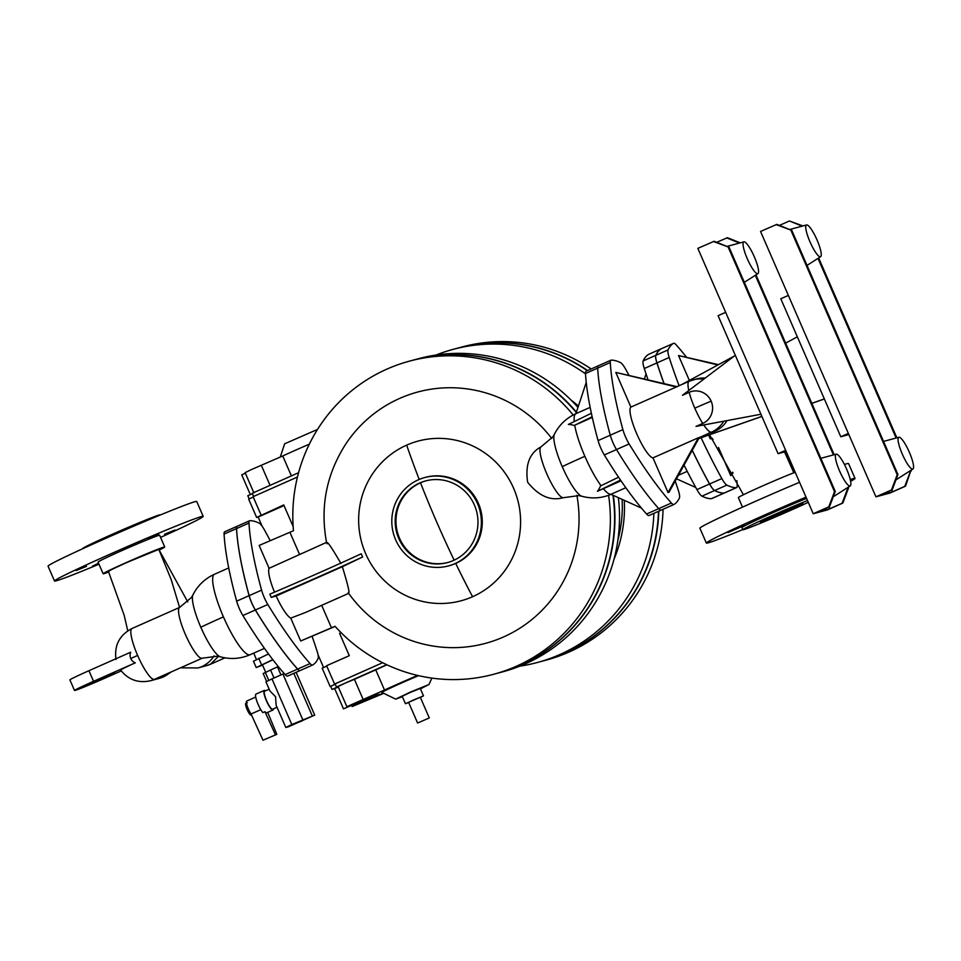 <?xml version="1.0" encoding="UTF-8"?>
<svg xmlns="http://www.w3.org/2000/svg" width="961" height="961" viewBox="0 0 961 961"><rect width="100%" height="100%" fill="white"/><g stroke="black" fill="none" stroke-linecap="round" stroke-linejoin="round"><path stroke-width="1.44" d="M793.834 472.788L784.548 451.922M675.223 481.041A156.343 32.398 -113.9 0 1 678.31 490.314A13.898 2.883 -113.9 0 1 679.427 497.906A231.613 48.002 -113.9 0 1 673.937 504.477A15.052 3.123 -113.9 0 1 673.877 504.501A15.052 3.123 -113.9 0 1 671.391 503.023A231.613 48.002 -113.9 0 1 629.131 443.946A13.898 2.883 -113.9 0 1 625.527 436.907A13.898 2.883 -113.9 0 1 622.896 429.603A231.613 48.002 -113.9 0 1 610.295 362.525A15.052 3.123 -113.9 0 1 610.92 360.207A15.052 3.123 -113.9 0 1 611.184 360.147A231.613 48.002 -113.9 0 1 620.638 362.693A13.898 2.883 -113.9 0 1 625.659 369.228A156.343 32.398 -113.9 0 1 628.842 375.078M676.988 386.646L615.821 372.424L630.897 407.092L676.34 386.971L615.821 372.424M699.332 437.543L668.988 492.284L668.039 492.537L652.975 457.868A27.797 5.766 -113.9 0 1 636.771 433.867A27.797 5.766 -113.9 0 1 630.897 407.092M661.612 509.931A231.613 48.002 -113.9 0 1 661.564 509.967A15.052 3.123 -113.9 0 1 661.504 509.991A15.052 3.123 -113.9 0 1 661.384 510.039L661.18 510.123A15.052 3.123 -113.9 0 1 658.753 508.621A231.613 48.002 -113.9 0 1 616.494 449.544A13.898 2.883 -113.9 0 1 612.89 442.504A13.898 2.883 -113.9 0 1 610.259 435.201A231.613 48.002 -113.9 0 1 597.658 368.111A15.052 3.123 -113.9 0 1 598.283 365.805A15.052 3.123 -113.9 0 1 598.403 365.757M649.071 515.492L661.504 509.991A15.052 3.123 -113.9 0 1 661.444 510.003L649.131 515.468A15.052 3.123 -113.9 0 1 649.071 515.492A15.052 3.123 -113.9 0 1 646.585 514.015A231.613 48.002 -113.9 0 1 604.325 454.937A13.898 2.883 -113.9 0 1 600.721 447.898A13.898 2.883 -113.9 0 1 598.09 440.594A231.613 48.002 -113.9 0 1 585.489 373.517A15.052 3.123 -113.9 0 1 586.114 371.198L598.343 365.781M618.548 477.197L600.445 486.002A37.984 22.584 -112.2 0 1 597.442 491.323A24.614 0.769 -23.5 0 1 603.328 488.681L621.022 480.836M562.233 466.65A34.38 7.123 66.1 0 0 581.813 496.248L578.894 495.612L563.098 497.738C550.521 501.174 538.701 496.008 527.637 482.254C525.078 464.848 529.523 453.051 540.983 446.877L552.887 436.871L554.377 434.276A34.38 7.123 66.1 0 0 562.233 466.65A44.002 1.381 -23.5 0 1 584.865 456.295A44.002 9.117 66.1 0 0 601.021 485.713M326.584 542.641C319.941 507.156 326.356 474.266 345.816 443.97A130.155 127.26 74.9 0 1 399.716 398.395A130.155 127.26 74.9 0 1 551.746 438.48M576.888 495.371A130.155 127.26 74.9 0 1 503.456 636.999A130.155 127.26 74.9 0 1 397.217 634.596C377.601 624.842 361.384 611.064 348.567 593.249M361.228 553.8L361.913 555.398L361.216 553.8A115.813 3.628 -23.5 0 1 320.614 572.143A115.813 3.628 -23.5 0 1 269.849 594.15L271.23 597.334L276.167 596L342.356 566.702C348.242 586.006 350.2 594.619 348.218 592.529M342.356 566.702L362.609 556.984L361.913 555.398L362.609 556.984A115.813 3.628 -23.5 0 1 321.995 575.327A115.813 3.628 -23.5 0 1 271.23 597.334M327.028 543.782C326.356 539.758 331.004 546.328 340.975 563.518M448.499 565.909L449.4 565.669A45.744 44.723 -105.1 0 0 455.718 563.422A45.744 44.723 -105.1 0 0 479.659 506.579A45.744 44.723 -105.1 0 0 425.579 477.329L424.678 477.569A45.744 44.723 -105.1 0 0 418.359 479.815A45.744 44.723 -105.1 0 0 394.418 536.658A45.744 44.723 -105.1 0 0 448.499 565.909A45.744 44.723 -105.1 0 0 454.817 563.675A45.744 44.723 -105.1 0 0 478.758 506.819A45.744 44.723 -105.1 0 0 424.678 477.569M419.741 482.999A42.272 41.335 -105.1 0 0 397.614 535.529A42.272 41.335 -105.1 0 0 447.586 562.557A42.272 41.335 -105.1 0 0 453.436 560.491A42.272 41.335 -105.1 0 0 475.551 507.949A42.272 41.335 -105.1 0 0 425.579 480.932A42.272 41.335 -105.1 0 0 419.741 482.999M425.975 480.824A42.272 41.335 -105.1 0 0 420.51 482.794A42.272 41.335 -105.1 0 0 398.322 535.133A42.272 41.335 -105.1 0 0 447.97 562.449M312.073 636.302A156.343 32.398 -113.9 0 1 316.998 650.849A13.898 2.883 -113.9 0 1 318.115 658.441A231.613 48.002 -113.9 0 1 312.625 665.024A15.052 3.123 -113.9 0 1 312.565 665.048A15.052 3.123 -113.9 0 1 310.079 663.57A231.613 48.002 -113.9 0 1 267.819 604.493A13.898 2.883 -113.9 0 1 261.584 590.15A231.613 48.002 -113.9 0 1 248.983 523.06A15.052 3.123 -113.9 0 1 249.608 520.754A15.052 3.123 -113.9 0 1 249.872 520.694A231.613 48.002 -113.9 0 1 259.326 523.24A13.898 2.883 -113.9 0 1 264.347 529.775A156.343 32.398 -113.9 0 1 270.245 540.707M276.167 596A27.797 5.766 66.1 0 0 290.751 618.127L300.685 640.987L335.149 626.416M576.264 412.485A162.133 158.529 74.9 0 0 413.602 360.015L409.386 361.156A162.133 158.529 74.9 0 0 386.971 369.084A162.133 158.529 74.9 0 0 293.477 530.736L259.146 545.452L269.08 568.299A27.797 5.766 66.1 0 0 274.51 592.168M237.247 526.232A15.052 3.123 66.1 0 0 237.175 526.256A15.052 3.123 66.1 0 0 236.55 528.574A231.613 48.002 66.1 0 0 249.151 595.652A13.898 2.883 66.1 0 0 255.386 609.995A231.613 48.002 66.1 0 0 297.646 669.072A15.052 3.123 66.1 0 0 300.012 670.598A15.052 3.123 -113.9 0 1 299.928 670.646A15.052 3.123 -113.9 0 1 299.808 670.682L300.012 670.598A15.052 3.123 -113.9 0 1 297.586 669.096A231.613 48.002 -113.9 0 1 255.326 610.007A13.898 2.883 -113.9 0 1 249.091 595.664A231.613 48.002 -113.9 0 1 236.502 528.586A15.052 3.123 -113.9 0 1 237.115 526.268A15.052 3.123 -113.9 0 1 237.223 526.232L224.682 531.769A15.052 3.123 -113.9 0 0 224.069 534.088A231.613 48.002 -113.9 0 0 236.658 601.166A13.898 2.883 -113.9 0 0 242.893 615.508A231.613 48.002 -113.9 0 0 285.165 674.598A15.052 3.123 -113.9 0 0 287.651 676.076A15.052 3.123 -113.9 0 0 287.711 676.039L299.808 670.682M121.254 670.91L104.329 678.406A26.632 0.841 -23.5 0 1 74.514 690.478L69.901 679.871A26.632 0.841 -23.5 0 1 88.929 670.706L130.696 652.207A7.94 7.76 -105.1 0 0 135.309 662.826A27.184 0.853 156.5 0 0 120.63 670.069C128.354 679.835 138.312 683.391 150.481 680.748A27.797 27.172 -105.1 0 0 154.325 679.391L202.206 658.213A27.797 5.766 -113.9 0 1 185.329 634.308A27.797 5.766 -113.9 0 1 179.707 607.376L191.455 597.454L192.945 594.859A34.38 7.123 -113.9 0 0 200.813 627.233A44.002 1.381 156.5 0 1 223.432 616.878A44.002 9.117 -113.9 0 1 214.519 574.234C204.933 578.594 197.738 585.465 192.945 594.859M74.514 690.478A26.632 0.841 -23.5 0 1 93.553 681.313L135.309 662.826M102.455 678.91L83.006 686.791L108.797 675.115L114.876 672.94L102.455 678.91M109.073 571.375C107.115 571.651 113.518 568.48 128.293 561.885L158.793 549.356L171.214 579.627L179.575 607.436M171.803 581.333L171.214 579.627M159.658 549.824A33.587 1.057 156.5 0 0 164.727 546.977A33.587 1.057 156.5 0 0 127.128 562.197A33.587 1.057 156.5 0 0 103.127 573.753A33.587 1.057 156.5 0 0 108.665 571.999M187.767 601.922L158.793 549.356M164.727 546.977L159.658 535.301A33.587 1.057 156.5 0 0 122.059 550.521A33.587 1.057 156.5 0 0 98.058 562.077L103.127 573.753M160.571 537.415A81.06 2.547 156.5 0 0 203.191 516.369A81.06 2.547 156.5 0 0 112.449 553.116A81.06 2.547 156.5 0 0 54.513 581.009A81.06 2.547 156.5 0 0 98.983 564.203M98.767 563.711L92.448 566.161L98.539 563.194M174.974 530.016L164.595 534.208L174.974 530.016M158.637 534.412L148.27 538.616L158.637 534.412M86.49 566.353L76.123 570.558L86.49 566.353M203.191 516.369L196.729 501.498A81.06 2.547 156.5 0 0 105.986 538.256A81.06 2.547 156.5 0 0 48.05 566.149L54.513 581.009M82.766 548.695L82.706 548.563A42.272 1.321 -23.5 0 1 112.917 534.016A42.272 1.321 -23.5 0 1 160.235 514.856L160.295 514.988M210.459 664.255A27.797 5.766 66.1 0 0 210.639 664.195L206.615 665.613A27.797 27.172 -105.1 0 0 210.459 664.255L218.459 656.363M326.632 542.34L269.08 568.299M289.934 532.31L299.508 554.341M608.589 495.335A162.133 158.529 74.9 0 1 516.201 666.309A162.133 158.529 74.9 0 1 493.786 674.238A162.133 158.529 74.9 0 1 335.017 626.272L300.685 640.987M612.95 495.227A162.133 158.529 74.9 0 1 520.43 665.168A162.133 158.529 74.9 0 1 498.014 673.096L493.786 674.238M498.182 673.048A162.133 158.529 -105.1 0 0 498.363 673.012A162.133 158.529 -105.1 0 0 520.778 665.072A162.133 158.529 -105.1 0 0 613.346 495.408M576.384 412.113A162.133 158.529 -105.1 0 0 413.951 359.919A162.133 158.529 -105.1 0 0 413.783 359.967M498.363 673.012L502.927 671.775A162.133 158.529 -105.1 0 0 525.343 663.847A162.133 158.529 -105.1 0 0 618.367 497.678M577.945 407.392A162.133 158.529 -105.1 0 0 418.528 358.693L413.951 359.919M338.188 686.719L332.038 689.445L330.656 686.262L335.269 684.22L330.68 686.334M262.137 526.208L258.149 517.03L256.635 517.438L248.671 499.131L253.284 497.077M323.593 667.547L318.031 654.741M330.128 686.49L322.175 668.183L326.788 666.117M258.149 517.03L284.024 505.582M256.635 517.438L283.747 504.933L293.165 526.58M351.654 705.362L352.17 706.551L379.619 694.395L371.426 696.605L343.497 708.882L358.009 702.467L346.873 706.695L338.104 686.526L344.567 683.403L336.47 686.995L335.089 683.812L382.634 662.718L335.125 683.884M334.572 684.04L326.608 665.721L349.287 655.666L339.593 633.371L341.119 632.698M261.068 514.988L253.103 496.681L297.466 477.004M352.17 706.551L383.307 693.542M417.615 675.439A45.455 1.429 156.5 0 0 398.443 683.764A45.455 1.429 156.5 0 0 384.508 690.034L346.873 706.695M369.877 697.025L378.826 692.665A45.455 1.429 156.5 0 0 369.877 697.025L369.733 696.689M383.211 693.458L369.216 699.079L381.169 693.974A45.455 1.429 156.5 0 0 382.946 693.253M420.438 688.881L428.474 684.712L409.927 692.292L395.656 699.14L381.961 692.461A28.013 0.877 -23.5 0 1 401.962 682.815A28.013 0.877 -23.5 0 1 418.588 675.655M386.718 664.7L344.567 683.403L354.393 679.319L363.162 699.488M395.656 699.14L402.371 696.689M420.377 697.458L423.477 695.86L420.245 688.424L410.155 692.485L402.191 696.281L405.422 703.716L408.701 702.539M423.477 695.86L405.422 703.716M429.291 717.951L420.293 697.242L413.158 700.137L408.605 702.323L417.603 723.02L429.291 717.951L417.603 723.02M354.393 679.319L375.739 669.865L384.508 690.034M375.739 669.865A45.455 1.429 -23.5 0 1 386.935 664.808M336.47 686.995L338.116 686.55M332.038 689.445L338.356 687.115M334.728 688.713L343.497 708.882M252.419 493.678L247.806 495.72L249.187 498.903M253.872 492.801L245.103 472.632L251.806 469.4L282.738 455.97L291.399 475.899M270.053 485.365L261.38 465.424M309.334 444.162A45.455 1.429 156.5 0 0 282.738 455.97M298.571 472.716L252.238 493.269L253.62 496.453M245.355 473.22L241.728 474.818L250.328 494.603M280.264 457.064L284.636 443.802L317.538 429.411M622.103 499.372A126.816 124.005 74.9 0 1 617.911 539.926M571.05 400.076A132.017 129.086 74.9 0 1 578.402 406.022M624.29 500.357A132.017 129.086 74.9 0 1 613.983 559.326M290.751 618.127L305.79 612.361L348.723 593.357M321.683 605.322L331.473 627.845M409.386 361.156A162.133 158.529 74.9 0 1 573.176 414.996M436.018 355.041A162.133 158.529 74.9 0 1 452.979 349.408A162.133 158.529 74.9 0 1 585.513 373.853M653.864 513.378A162.133 158.529 74.9 0 1 559.807 654.549A162.133 158.529 74.9 0 1 537.391 662.489A162.133 158.529 74.9 0 1 519.889 666.141M658.465 511.336A162.133 158.529 74.9 0 1 564.371 653.324A162.133 158.529 74.9 0 1 541.956 661.252L537.391 662.489M625.827 487.707L610.944 494.302L641.492 508.129M591.375 413.254L568.359 424.438A37.984 22.584 67.8 0 1 574.137 425.495A29.106 0.913 -23.5 0 1 574.726 425.23L592.3 417.446M586.234 382.406L575.891 413.686A44.002 9.117 66.1 0 0 574.234 421.591M452.979 349.408L457.544 348.17A162.133 158.529 74.9 0 1 587.303 370.67M590.162 407.368L575.891 413.686M597.442 491.323L620.518 480.092M574.137 425.495L592.144 416.738M673.877 504.501L661.444 510.003A15.052 3.123 -113.9 0 1 661.384 510.039M542.136 661.204A162.133 158.529 -105.1 0 0 542.304 661.156A162.133 158.529 -105.1 0 0 564.72 653.228A162.133 158.529 -105.1 0 0 658.814 511.18M587.603 370.538A162.133 158.529 -105.1 0 0 457.904 348.074A162.133 158.529 -105.1 0 0 457.724 348.122M542.304 661.156L546.533 660.027A162.133 158.529 -105.1 0 0 568.948 652.087A162.133 158.529 -105.1 0 0 663.054 509.294M652.975 457.868L698.419 437.748L668.039 492.537M698.419 437.748L699.356 437.495M676.34 386.971L677.277 386.718M723.753 421.218A27.797 27.172 74.9 0 1 711.488 432.15L708.485 433.279M735.309 355.282L682.502 395.271L689.193 392.304A16.986 16.601 74.9 0 1 711.152 401.145A16.986 16.601 74.9 0 1 702.731 423.441L696.028 426.396L760.956 414.251M709.711 432.955L711.164 432.558A27.797 27.172 -105.1 0 0 715.008 431.201A27.797 27.172 -105.1 0 0 727.069 420.594M689.337 381.193A27.797 27.172 74.9 0 1 693.181 379.835L693.181 379.835A27.797 27.172 74.9 0 1 703.764 379.175M705.278 378.021A27.797 27.172 -105.1 0 0 696.689 378.886L689.157 381.253A27.797 5.766 -113.9 0 0 688.773 390.526M761.881 416.377L698.815 438.48M681.757 384.532L734.204 356.123M591.171 368.964A162.133 158.529 -105.1 0 0 462.121 346.933L457.904 348.074M761.905 416.449L698.755 438.576M725.651 312.325L718.083 315.676L778.086 453.664L786.17 451.49M829.067 506.855L829.86 508.681L842.088 503.264L847.83 488.068L848.575 487.864L842.833 503.059L827.301 509.943L813.234 513.739L697.842 248.358L714.131 241.283L729.111 247.301L713.386 241.475M813.234 513.739L828.766 506.855L834.52 491.66L728.354 247.506M834.52 491.66L835.265 491.455L829.523 506.651L828.766 506.855M729.111 247.301L835.265 491.455M829.523 506.651L817.294 512.069L829.86 508.681M846.629 469.124A17.37 3.604 -113.9 0 1 850.257 485.906A17.37 3.604 -113.9 0 1 839.602 471.022A17.37 3.604 -113.9 0 1 836.19 454.157A17.37 3.604 -113.9 0 1 846.629 469.124M754.325 256.827A17.37 3.604 -113.9 0 1 757.941 273.609A17.37 3.604 -113.9 0 1 747.286 258.725A17.37 3.604 -113.9 0 1 743.886 241.848A17.37 3.604 -113.9 0 1 754.325 256.827M716.702 242.316L727.441 237.691L740.234 242.845M739.49 243.037L726.696 237.896M755.31 275.29L833.415 454.913M842.833 503.059L842.088 503.264M755.971 274.87L834.16 454.709M848.275 487.167L848.575 487.864M778.086 453.664L785.654 450.313M695.764 487.503L676.472 478.782M687.223 471.358L678.43 475.251M646.044 373.901L644.411 378.814M648.002 379.679A156.343 32.398 -113.9 0 1 644.278 368.519A13.898 2.883 -113.9 0 1 643.149 360.928A231.613 48.002 -113.9 0 1 648.639 354.357A15.052 3.123 -113.9 0 1 648.699 354.321A15.052 3.123 -113.9 0 1 648.759 354.297M724.089 493.125L711.657 498.627A15.052 3.123 -113.9 0 1 711.392 498.687A231.613 48.002 -113.9 0 1 701.938 496.14A13.898 2.883 -113.9 0 1 696.917 489.593A156.343 32.398 -113.9 0 1 684.052 465.088M701.098 437.76A156.343 32.398 66.1 0 0 721.843 478.578A13.898 2.883 66.1 0 0 726.864 485.113A231.613 48.002 66.1 0 0 736.318 487.659A15.052 3.123 66.1 0 0 736.582 487.599L724.15 493.101A15.052 3.123 66.1 0 1 724.017 493.149L724.234 493.053A15.052 3.123 -113.9 0 1 724.029 493.089A231.613 48.002 -113.9 0 1 714.576 490.542A13.898 2.883 -113.9 0 1 709.554 483.996A156.343 32.398 -113.9 0 1 692.22 450.373M663.991 383.523A156.343 32.398 -113.9 0 1 656.916 362.922A13.898 2.883 -113.9 0 1 655.786 355.33A231.613 48.002 -113.9 0 1 661.276 348.759A15.052 3.123 -113.9 0 1 661.336 348.735A15.052 3.123 -113.9 0 1 661.444 348.699M742.505 507.144L738.348 497.594A33.587 1.057 -23.5 0 1 762.349 486.038A33.587 1.057 -23.5 0 1 795.203 472.271M850.617 481.305A81.06 2.547 156.5 0 0 855.026 478.41L848.563 463.55A81.06 2.547 156.5 0 0 844.431 464.475M799.552 482.278A81.06 2.547 156.5 0 0 757.821 500.297A81.06 2.547 156.5 0 0 699.884 528.202L706.347 543.061A81.06 2.547 156.5 0 0 742.793 529.583M744.739 525.247L727.945 532.61L744.739 525.247M806.015 497.137A81.06 2.547 156.5 0 0 764.283 515.168A81.06 2.547 156.5 0 0 706.347 543.061M855.026 478.41A81.06 2.547 156.5 0 0 850.257 479.551M806.255 497.678L800.105 500.657L806.471 498.194M806.567 498.423A42.272 1.321 156.5 0 0 772.127 513.042A42.272 1.321 156.5 0 0 741.928 527.589L742.841 529.715A42.272 1.321 156.5 0 0 790.17 510.555A42.272 1.321 156.5 0 0 808.273 502.327M807.492 500.549A42.272 1.321 156.5 0 0 773.052 515.168A42.272 1.321 156.5 0 0 742.841 529.715M776.92 514.123A23.16 0.721 156.5 0 0 760.367 522.099A23.16 0.721 156.5 0 0 786.302 511.6A23.16 0.721 156.5 0 0 802.855 503.624A23.16 0.721 156.5 0 0 776.92 514.123M661.456 348.687A15.052 3.123 66.1 0 0 661.396 348.711A15.052 3.123 66.1 0 0 661.336 348.747A231.613 48.002 66.1 0 0 655.846 355.318A13.898 2.883 66.1 0 0 656.976 362.91A156.343 32.398 66.1 0 0 664.063 383.547M692.256 450.301A156.343 32.398 66.1 0 0 709.614 483.984A13.898 2.883 66.1 0 0 714.636 490.53A231.613 48.002 66.1 0 0 724.089 493.065A15.052 3.123 66.1 0 0 724.234 493.053M686.262 356.903A231.613 48.002 66.1 0 0 676.1 344.783A15.052 3.123 66.1 0 0 673.613 343.305A15.052 3.123 66.1 0 0 673.553 343.329A231.613 48.002 66.1 0 0 668.075 349.9A13.898 2.883 66.1 0 0 669.192 357.492A156.343 32.398 66.1 0 0 679.103 385.709M736.582 487.599A15.052 3.123 66.1 0 0 737.195 485.281A231.613 48.002 66.1 0 0 736.871 480.656M717.867 364.976L678.514 355.522L689.349 380.424M678.514 355.522L718.48 364.651M732.642 472.211L730.744 475.635L733.027 472.956M730.744 475.635L718.492 447.454M713.086 439.489A27.797 5.766 -113.9 0 1 711.969 438.372M712.173 438.228L710.311 438.877L712.209 438.288M710.311 438.877L708.665 435.105M824.358 398.983L811.841 403.368M824.334 398.911L811.805 403.308M785.654 343.149L797.33 336.818M848.863 434.588L840.791 436.762L780.788 298.763L788.356 295.423M840.791 436.762L848.359 433.411M910.98 470.265L905.538 486.158L889.994 493.041L875.927 496.837L760.547 231.457L776.836 224.369L791.804 230.4L776.08 224.574M818.664 257.968L896.853 437.796M802.195 226.135L789.389 220.982L802.94 225.931M910.319 470.686L911.28 470.962M818.003 258.389L896.108 438M905.538 486.158L904.782 486.362L910.523 471.166M875.927 496.837L891.472 489.954L897.214 474.746L791.059 230.604M897.214 474.746L897.958 474.554L892.216 489.75L891.472 489.954M791.804 230.4L897.958 474.554M892.216 489.75L880 495.167L892.553 491.78L904.782 486.362M779.407 225.415L789.389 220.982M891.76 489.954L892.553 491.78M909.334 452.223A17.37 3.604 -113.9 0 1 912.95 469.004A17.37 3.604 -113.9 0 1 902.295 454.121A17.37 3.604 -113.9 0 1 898.895 437.255A17.37 3.604 -113.9 0 1 909.334 452.223M817.018 239.926A17.37 3.604 -113.9 0 1 820.634 256.695A17.37 3.604 -113.9 0 1 809.991 241.824A17.37 3.604 -113.9 0 1 806.579 224.946A17.37 3.604 -113.9 0 1 817.018 239.926M268.503 653.96L253.452 661.216L256.227 667.583L262.557 665.084M272.804 659.654L256.227 667.583M265.753 672.424L262.413 664.748L272.9 659.775M278.234 666.502L263.17 673.517L266.641 681.505M280.96 674.898L277.441 666.826M274.017 677.973L270.509 669.901M291.808 724.522L285.813 727.477L288.3 726.816L314.715 715.116L291.808 724.522L271.963 678.886L268.792 680.424L265.284 672.352M269.368 680.16L265.969 681.842L269.945 690.983L275.603 696.785L276.095 705.122L285.813 727.477M277.032 707.26L272.6 709.218A9.838 2.042 -113.9 0 1 266.629 700.761A9.838 2.042 -113.9 0 1 264.635 691.223L269.176 689.205M284.192 673.505L271.963 678.886M314.715 715.116L296.108 672.328M312.241 715.789L293.79 673.349M302.751 719.681L282.906 674.033M302.583 720.678L289.754 725.867L302.583 720.678M273.404 708.87A10.715 2.222 -113.9 0 1 272.948 710.023A10.715 2.222 -113.9 0 1 266.449 700.809A10.715 2.222 -113.9 0 1 264.275 690.43A10.715 2.222 -113.9 0 1 265.428 690.863M272.948 710.023L266.738 712.774A10.715 2.222 -113.9 0 1 264.948 711.693L262.882 712.618A10.715 2.222 -113.9 0 1 258.161 704.473A10.715 2.222 -113.9 0 1 255.998 694.094L264.275 690.43M262.99 740.21L276.816 734.336L262.99 740.21L251.061 713.999A8.108 1.682 -113.9 0 1 248.334 708.918A8.108 1.682 -113.9 0 1 246.689 701.062L255.722 697.061M251.422 714.804L250.989 714.984A6.367 1.321 -113.9 0 1 247.121 709.518A6.367 1.321 -113.9 0 1 245.836 703.344L247.385 702.659M251.061 713.999L260.803 709.674M264.948 711.693L275.411 734.709M276.816 734.336L267.699 712.341M258.725 658.285L261.5 664.664M598.09 440.594L622.896 429.603M629.131 443.946L604.325 454.937M671.391 503.023L646.585 514.015M610.295 362.525L585.489 373.517M603.328 488.681A44.002 9.117 66.1 0 0 610.944 494.302M540.983 446.877A27.797 5.766 66.1 0 0 546.761 473.737A27.797 5.766 66.1 0 0 563.098 497.738M406.659 445.135A82.682 80.844 74.9 0 1 513.582 488.176A82.682 80.844 74.9 0 1 472.572 596.721A82.682 80.844 74.9 0 1 365.648 553.668A82.682 80.844 74.9 0 1 406.659 445.135A236.25 48.963 -113.9 0 0 419.212 479.443M455.718 563.422A236.25 48.963 66.1 0 0 472.572 596.721M420.51 482.794A236.25 48.963 -113.9 0 0 436.582 521.739A236.25 48.963 66.1 0 0 454.145 560.167M264.455 648.375L250.16 654.705A44.002 9.117 -113.9 0 1 223.432 616.878M250.16 654.705C240.478 658.874 230.556 659.582 220.381 656.819A34.38 7.123 -113.9 0 1 200.813 627.233M154.325 679.391A27.797 5.766 -113.9 0 1 137.627 655.438A27.797 0.877 156.5 0 0 130.756 658.513M150.481 680.748L159.094 678.43A27.797 27.172 -105.1 0 0 162.938 677.073A27.797 27.172 -105.1 0 0 170.061 672.448M93.553 681.313L88.929 670.706M137.627 655.438A27.797 5.766 -113.9 0 1 131.993 628.506C119.44 635.089 114.119 645.396 116.005 659.438M206.615 665.613L198.002 667.943A27.797 27.172 -105.1 0 0 201.846 666.586A27.797 27.172 -105.1 0 0 213.979 655.858M297.586 669.096L285.165 674.598M255.326 610.007L242.893 615.508M249.091 595.664L236.658 601.166M236.502 528.586L224.069 534.088M236.55 528.574L248.983 523.06M299.988 670.61L312.505 665.072M297.646 669.072L310.079 663.57M255.386 609.995L267.819 604.493M249.151 595.652L261.584 590.15M574.726 425.23A44.002 9.117 66.1 0 0 584.865 456.295M711.488 432.15A27.797 5.766 -113.9 0 1 703.728 424.966M702.731 423.441A27.797 5.766 -113.9 0 1 694.791 408.185A27.797 5.766 -113.9 0 1 689.193 392.304M711.152 401.145A27.797 0.877 156.5 0 0 694.791 408.185M661.504 509.979L673.817 504.525M724.029 493.089L711.392 498.687M714.576 490.542L701.938 496.14M709.554 483.996L696.917 489.593M656.916 362.922L644.278 368.519M655.786 355.33L643.149 360.928M661.276 348.759L648.639 354.357M656.976 362.91L669.192 357.492M648.699 354.321L673.553 343.329M655.846 355.318L668.075 349.9M724.089 493.065L736.318 487.659M714.636 490.53L726.864 485.113M709.614 483.984L721.843 478.578M786.086 451.514L794.411 472.572M709.542 434.792L743.418 494.747M611.58 494.134C601.91 498.303 591.976 499.011 581.813 496.248M425.579 480.932L426.36 480.716M447.586 562.557L448.367 562.341M202.206 658.213L217.462 656.183L220.381 656.819M179.707 607.376L131.993 628.506M171.743 671.691L163.718 676.796L159.094 678.43M198.002 667.943L180.488 667.823M108.437 571.447L124.221 615.472L127.765 630.836M228.73 567.939L214.519 574.234M299.868 670.658L287.651 676.076M224.958 657.853L210.639 664.195M249.608 520.754L237.175 526.256M312.565 665.048L299.928 670.646M256.395 659.582L253.788 653.108M431.873 678.094L428.87 684.7M554.377 434.276C559.17 424.894 566.365 418.023 575.951 413.662M676.496 386.863L689.157 381.253M699.007 437.687L710.864 432.438M610.92 360.207L598.283 365.805M833.259 496.777L850.257 485.906M744.331 282.306L757.941 273.609M726.948 246.436L743.886 241.848M820.85 458.313L836.19 454.157M661.396 348.711L673.613 343.305M895.952 479.875L912.95 469.004M807.024 265.404L820.634 256.695M789.654 229.535L806.579 224.946M883.555 441.411L898.895 437.255"/></g></svg>
